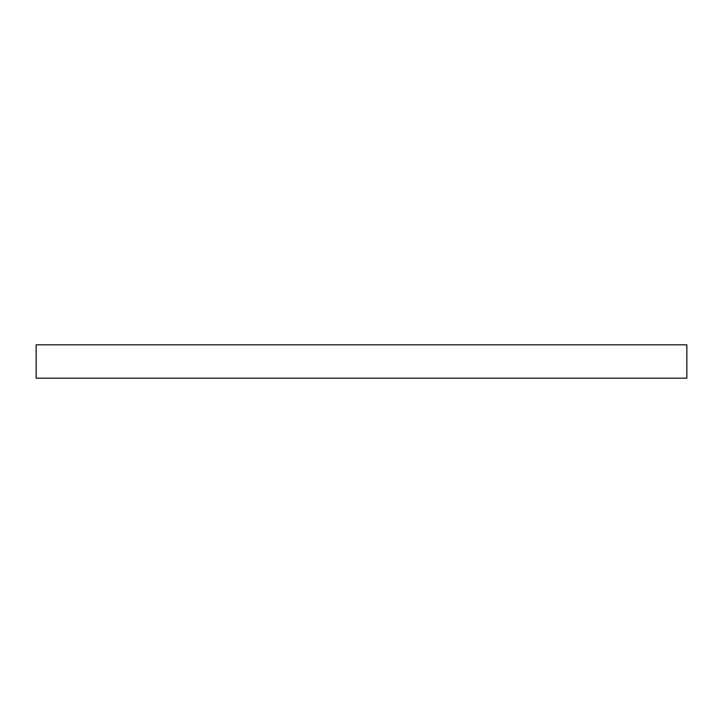<?xml version="1.0" encoding="UTF-8"?>
<svg xmlns="http://www.w3.org/2000/svg" width="723" height="723" viewBox="0 0 723 723"><rect width="100%" height="100%" fill="white"/><g stroke="black" fill="none" stroke-linecap="round" stroke-linejoin="round"><path stroke-width="1.08" d="M36.15 344.817L36.15 378.183L686.85 378.183L686.85 344.817L36.15 344.817"/></g></svg>
